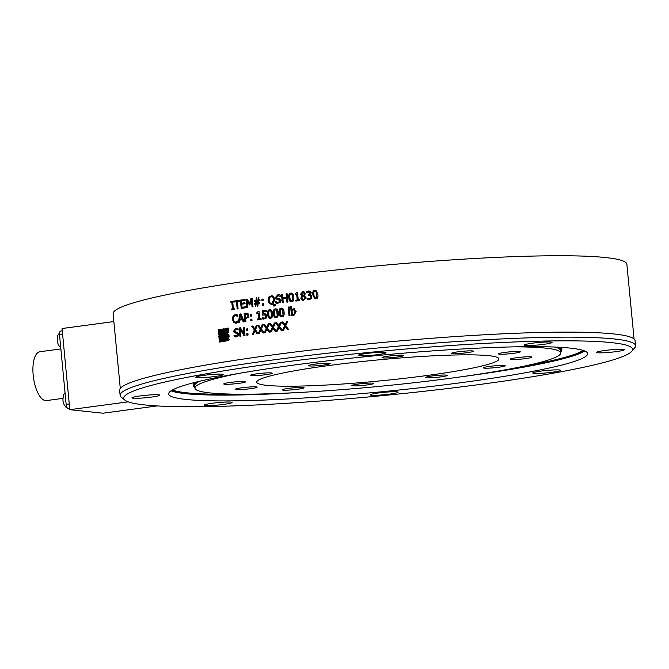 <?xml version="1.0" encoding="UTF-8"?>
<svg xmlns="http://www.w3.org/2000/svg" width="669" height="669" viewBox="0 0 669 669"><rect width="100%" height="100%" fill="white"/><g stroke="black" fill="none" stroke-linecap="round" stroke-linejoin="round"><path stroke-width="1" d="M267.19 385.403A121.658 10.545 174.5 0 0 403.499 378.428A121.658 10.545 174.5 0 0 498.94 358.868A121.658 10.545 174.5 0 0 376.823 360.031A121.658 10.545 174.5 0 0 256.737 382.191A121.658 10.545 174.5 0 0 267.19 385.403M238.708 373.436A183.741 15.922 174.5 0 0 194.947 388.137A183.741 15.922 174.5 0 0 210.735 392.996A183.741 15.922 174.5 0 0 416.586 382.451A183.741 15.922 174.5 0 0 560.731 352.914A183.741 15.922 174.5 0 0 514.963 346.843M329.248 363.275A10.938 0.945 -5.5 0 1 330.185 363.568A10.938 0.945 -5.5 0 1 321.605 365.324A10.938 0.945 -5.5 0 1 309.346 365.951A10.938 0.945 -5.5 0 1 308.409 365.667A10.938 0.945 -5.5 0 1 316.989 363.903A10.938 0.945 -5.5 0 1 329.248 363.275M244.586 381.556A10.938 0.945 -5.5 0 1 245.531 381.84A10.938 0.945 -5.5 0 1 236.943 383.605A10.938 0.945 -5.5 0 1 224.684 384.232A10.938 0.945 -5.5 0 1 223.747 383.939A10.938 0.945 -5.5 0 1 232.327 382.183A10.938 0.945 -5.5 0 1 244.586 381.556M303.124 387.468A10.938 0.945 -5.5 0 1 304.069 387.752A10.938 0.945 -5.5 0 1 295.481 389.509A10.938 0.945 -5.5 0 1 283.221 390.144A10.938 0.945 -5.5 0 1 282.285 389.851A10.938 0.945 -5.5 0 1 290.864 388.095A10.938 0.945 -5.5 0 1 303.124 387.468M446.323 375.1A10.938 0.945 -5.5 0 1 447.268 375.384A10.938 0.945 -5.5 0 1 438.68 377.149A10.938 0.945 -5.5 0 1 426.421 377.776A10.938 0.945 -5.5 0 1 425.484 377.483A10.938 0.945 -5.5 0 1 434.064 375.727A10.938 0.945 -5.5 0 1 446.323 375.1M530.985 356.82A10.938 0.945 -5.5 0 1 531.93 357.112A10.938 0.945 -5.5 0 1 523.342 358.868A10.938 0.945 -5.5 0 1 511.083 359.496A10.938 0.945 -5.5 0 1 510.146 359.211A10.938 0.945 -5.5 0 1 518.726 357.455A10.938 0.945 -5.5 0 1 530.985 356.82M472.448 350.916A10.938 0.945 -5.5 0 1 473.393 351.2A10.938 0.945 -5.5 0 1 464.804 352.964A10.938 0.945 -5.5 0 1 452.545 353.592A10.938 0.945 -5.5 0 1 451.608 353.299A10.938 0.945 -5.5 0 1 460.188 351.543A10.938 0.945 -5.5 0 1 472.448 350.916M519.345 351.501A10.938 0.945 -5.5 0 1 520.281 351.785A10.938 0.945 -5.5 0 1 511.701 353.55A10.938 0.945 -5.5 0 1 499.442 354.177A10.938 0.945 -5.5 0 1 498.505 353.884A10.938 0.945 -5.5 0 1 507.085 352.128A10.938 0.945 -5.5 0 1 519.345 351.501M504.259 365.458A10.938 0.945 -5.5 0 1 505.204 365.751A10.938 0.945 -5.5 0 1 496.615 367.507A10.938 0.945 -5.5 0 1 484.356 368.134A10.938 0.945 -5.5 0 1 483.419 367.85A10.938 0.945 -5.5 0 1 491.999 366.094A10.938 0.945 -5.5 0 1 504.259 365.458M372.708 383.153A10.938 0.945 -5.5 0 1 373.645 383.446A10.938 0.945 -5.5 0 1 365.065 385.202A10.938 0.945 -5.5 0 1 352.806 385.829A10.938 0.945 -5.5 0 1 351.861 385.536A10.938 0.945 -5.5 0 1 360.449 383.78A10.938 0.945 -5.5 0 1 372.708 383.153M256.227 386.883A10.938 0.945 -5.5 0 1 257.172 387.167A10.938 0.945 -5.5 0 1 248.592 388.932A10.938 0.945 -5.5 0 1 236.333 389.559A10.938 0.945 -5.5 0 1 235.388 389.266A10.938 0.945 -5.5 0 1 243.976 387.51A10.938 0.945 -5.5 0 1 256.227 386.883M271.313 372.917A10.938 0.945 -5.5 0 1 272.25 373.202A10.938 0.945 -5.5 0 1 263.67 374.966A10.938 0.945 -5.5 0 1 251.41 375.593A10.938 0.945 -5.5 0 1 250.474 375.301A10.938 0.945 -5.5 0 1 259.054 373.545A10.938 0.945 -5.5 0 1 271.313 372.917M402.872 355.222A10.938 0.945 -5.5 0 1 403.808 355.515A10.938 0.945 -5.5 0 1 395.228 357.271A10.938 0.945 -5.5 0 1 382.969 357.898A10.938 0.945 -5.5 0 1 382.032 357.614A10.938 0.945 -5.5 0 1 390.612 355.849A10.938 0.945 -5.5 0 1 402.872 355.222M560.731 352.914L560.488 350.38A183.741 15.922 174.5 0 0 554.601 347.052M199.839 381.213A183.741 15.922 174.5 0 0 194.696 385.603L194.947 388.137M560.664 352.237A184.995 16.031 174.5 0 0 561.734 350.263A184.995 16.031 174.5 0 0 556.733 347.144M197.765 381.706A184.995 16.031 174.5 0 0 193.45 385.72A184.995 16.031 174.5 0 0 194.88 387.451M171.699 390.403A209.213 18.13 174.5 0 0 187.32 393.573A209.213 18.13 174.5 0 0 281.624 393.322M476.629 374.548A209.213 18.13 174.5 0 0 583.978 350.707M171.063 390.805A210.467 18.239 174.5 0 0 186.183 393.732A210.467 18.239 174.5 0 0 297.504 392.569M460.899 376.839A210.467 18.239 174.5 0 0 584.681 350.974M186.743 399.527A210.467 18.239 174.5 0 0 422.54 387.451A210.467 18.239 174.5 0 0 587.65 353.617A210.467 18.239 174.5 0 0 376.404 355.632A210.467 18.239 174.5 0 0 168.655 393.957A210.467 18.239 174.5 0 0 186.743 399.527M149.179 405.372A255.617 22.152 174.5 0 0 425.275 391.148A255.617 22.152 174.5 0 0 631.812 351.3A255.617 22.152 174.5 0 0 376.028 351.743A255.617 22.152 174.5 0 0 124.86 400.112A255.617 22.152 174.5 0 0 142.422 404.695L149.179 405.372M631.812 351.3L634.764 347.746A258.903 22.437 174.5 0 0 635.55 345.714A258.903 22.437 174.5 0 0 375.685 348.198A258.903 22.437 174.5 0 0 120.127 395.346A258.903 22.437 174.5 0 0 121.29 397.194L124.86 400.112M635.55 345.714L635.065 340.688A258.903 22.437 174.5 0 0 375.2 343.172A258.903 22.437 174.5 0 0 119.642 390.32L120.127 395.346M634.061 338.982L626.87 264.272A258.067 22.361 174.5 0 0 367.841 266.755A258.067 22.361 174.5 0 0 113.103 313.744L120.295 388.446M623.148 349.352A13.974 1.213 -5.5 0 1 624.344 349.72A13.974 1.213 -5.5 0 1 613.389 351.969A13.974 1.213 -5.5 0 1 597.726 352.772A13.974 1.213 -5.5 0 1 596.531 352.404A13.974 1.213 -5.5 0 1 607.494 350.155A13.974 1.213 -5.5 0 1 623.148 349.352M543.128 342.152A13.974 1.213 -5.5 0 1 552.05 342.428A13.974 1.213 -5.5 0 1 533.151 345.38A13.974 1.213 -5.5 0 1 524.228 345.104A13.974 1.213 -5.5 0 1 543.128 342.152M366.461 353.483A13.974 1.213 -5.5 0 1 386.03 352.714A13.974 1.213 -5.5 0 1 377.776 354.62A13.974 1.213 -5.5 0 1 358.208 355.39A13.974 1.213 -5.5 0 1 366.461 353.483M196.644 376.706A13.974 1.213 -5.5 0 1 212.115 374.464A13.974 1.213 -5.5 0 1 223.546 374.565A13.974 1.213 -5.5 0 1 222.618 375.1A13.974 1.213 -5.5 0 1 207.156 377.333A13.974 1.213 -5.5 0 1 195.724 377.241A13.974 1.213 -5.5 0 1 196.644 376.706M133.156 398.222A13.974 1.213 -5.5 0 1 131.952 397.854A13.974 1.213 -5.5 0 1 142.915 395.605A13.974 1.213 -5.5 0 1 158.57 394.802A13.974 1.213 -5.5 0 1 159.774 395.17A13.974 1.213 -5.5 0 1 148.811 397.419A13.974 1.213 -5.5 0 1 133.156 398.222M213.177 405.422A13.974 1.213 -5.5 0 1 204.254 405.155A13.974 1.213 -5.5 0 1 223.153 402.203A13.974 1.213 -5.5 0 1 232.076 402.47A13.974 1.213 -5.5 0 1 213.177 405.422M389.835 394.091A13.974 1.213 -5.5 0 1 370.275 394.861A13.974 1.213 -5.5 0 1 378.529 392.954A13.974 1.213 -5.5 0 1 398.088 392.185A13.974 1.213 -5.5 0 1 389.835 394.091M559.652 370.869A13.974 1.213 -5.5 0 1 544.19 373.11A13.974 1.213 -5.5 0 1 532.758 373.009A13.974 1.213 -5.5 0 1 533.686 372.482A13.974 1.213 -5.5 0 1 549.149 370.241A13.974 1.213 -5.5 0 1 560.58 370.333A13.974 1.213 -5.5 0 1 559.652 370.869M227.861 328.713A258.067 22.361 174.5 0 0 225.428 329.089L225.712 332.05A258.067 22.361 -5.5 0 1 228.146 331.673L227.861 328.713L228.33 328.722L228.614 331.69L228.146 331.673M226.139 331.381L225.971 329.608A258.067 22.361 -5.5 0 1 227.427 329.382L227.594 331.155A258.067 22.361 174.5 0 0 226.139 331.381M282.234 315.893L283.004 314.84L282.51 309.78L281.289 309.07L280.211 310.09L280.186 312.649L280.687 315.116L281.574 315.86L283.296 314.873L282.803 309.822L281.582 309.111M281.783 309.095L281.289 309.07M276.456 316.646L277.192 315.592L276.698 310.533L275.486 309.822L274.424 310.851L274.399 313.41L274.9 315.868L275.795 316.621L277.501 315.626L277.008 310.575L275.804 309.864M275.971 309.847L275.486 309.822M270.736 317.407L271.438 316.353L270.945 311.294L269.749 310.592L268.695 311.612L268.67 314.171L269.172 316.638L270.075 317.382L271.773 316.387L271.279 311.336L270.084 310.625M270.226 310.608L269.749 310.592M247.63 316.713L247.923 315.425L247.279 314.238L245.958 314.112A258.067 22.361 174.5 0 0 245.163 314.229L245.481 317.532A258.067 22.361 -5.5 0 1 246.133 317.432L248.04 316.738L248.324 315.45L247.689 314.263L245.958 314.112M239.803 319.146A258.067 22.361 -5.5 0 1 242.002 318.82L240.522 315.082L239.803 319.146L240.238 319.172A257.239 22.286 -5.5 0 1 242.429 318.845L240.522 315.082M291.893 300.866L292.713 299.804L292.219 294.753L290.973 294.042L289.886 295.062L289.853 297.613L290.363 300.08L291.224 300.824L292.963 299.854L292.47 294.803L291.232 294.084M291.5 294.076L290.973 294.042M271.748 303.358L273.746 299.687L272.877 297.262L271.096 296.626L269.49 297.705L269.105 300.297C269.381 302.505 270.268 303.525 271.748 303.358L271.213 303.375L272.074 303.4L274.064 299.72L273.195 297.295L271.422 296.66M271.815 296.635L271.096 296.626M257.632 302.932L257.891 300.757A258.067 22.361 174.5 0 0 256.511 300.95L256.252 303.124A258.067 22.361 -5.5 0 1 257.632 302.932L257.891 300.757M303.877 295.389L304.37 293.599L302.881 292.462L301.677 293.858L302.555 294.97L303.918 295.397L304.596 293.649L303.107 292.512M303.55 292.512L302.881 292.462M303.801 299.52L304.922 297.73L303.843 296.417L302.622 296.041L301.878 297.922L303.074 299.453L303.801 299.52L305.139 297.78L304.061 296.467L302.622 296.041M315.843 297.998L316.772 296.936L316.278 291.885L315.007 291.157L313.878 292.169L313.845 294.728L314.355 297.195L315.659 297.948L315.116 297.914L316.947 296.986L316.462 291.935L315.191 291.216M315.626 291.224L315.007 291.157M293.783 309.73L295.363 311.829L293.959 314.388L292.621 314.196L293.959 314.388L295.104 311.779L293.524 309.68L292.019 310.592L292.361 314.154L293.699 314.346L292.361 314.154M294.059 309.714L293.524 309.68M221.899 338.071A258.067 22.361 174.5 0 0 219.524 338.455L219.808 341.407A258.067 22.361 -5.5 0 1 222.183 341.023L221.899 338.071L222.384 338.079M220.226 340.747L220.051 338.966A258.067 22.361 -5.5 0 1 221.481 338.731L221.656 340.513A258.067 22.361 174.5 0 0 220.226 340.747M221.096 329.784A258.067 22.361 174.5 0 0 218.73 330.16L219.014 333.12A258.067 22.361 -5.5 0 1 221.38 332.744L221.096 329.784L221.59 329.792M219.424 332.451L219.256 330.678A258.067 22.361 -5.5 0 1 220.686 330.453L220.854 332.225A258.067 22.361 174.5 0 0 219.424 332.451M225.913 339.233A258.067 22.361 174.5 0 0 225.428 339.308L225.486 339.902A258.067 22.361 -5.5 0 1 225.963 339.827L226.39 339.242L225.963 339.827M225.453 334.5A258.067 22.361 174.5 0 0 224.976 334.575L225.035 335.169A258.067 22.361 -5.5 0 1 225.512 335.094L225.938 334.508L225.512 335.094M219.658 334.826L219.767 336.005A258.067 22.361 -5.5 0 1 220.243 335.93L220.126 334.743A258.067 22.361 174.5 0 0 219.658 334.826L219.599 334.232A258.067 22.361 -5.5 0 1 221.974 333.848L222.033 334.441A258.067 22.361 174.5 0 0 220.603 334.667L220.837 337.034A258.067 22.361 174.5 0 0 218.939 337.343L218.822 336.164A258.067 22.361 -5.5 0 1 219.298 336.089L219.357 336.674A258.067 22.361 -5.5 0 1 219.825 336.599L219.767 336.005A258.067 22.361 174.5 0 0 219.298 336.089L219.181 334.901A258.067 22.361 174.5 0 0 218.713 334.977L218.654 334.383A258.067 22.361 -5.5 0 1 219.131 334.308L219.181 334.901A258.067 22.361 -5.5 0 1 219.658 334.826M222.091 335.035L222.15 335.629A258.067 22.361 174.5 0 0 221.673 335.704L221.723 336.29A258.067 22.361 -5.5 0 1 222.685 336.139L222.568 334.96A258.067 22.361 174.5 0 0 222.091 335.035L222.033 334.441A258.067 22.361 -5.5 0 1 222.518 334.366L222.568 334.96A258.067 22.361 -5.5 0 1 223.053 334.876L223.162 336.055A258.067 22.361 174.5 0 0 222.685 336.139L222.744 336.733A258.067 22.361 -5.5 0 1 223.22 336.649L223.279 337.243A258.067 22.361 174.5 0 0 222.802 337.327L222.744 336.733A258.067 22.361 174.5 0 0 221.782 336.883L221.723 336.29A258.067 22.361 174.5 0 0 221.255 336.365L221.138 335.186A258.067 22.361 -5.5 0 1 222.091 335.035M227.677 337.151A258.067 22.361 174.5 0 0 227.192 337.226L227.251 337.82A258.067 22.361 -5.5 0 1 227.736 337.736L228.154 337.168L227.736 337.736M227.912 339.518L227.962 340.103A258.067 22.361 174.5 0 0 227.477 340.187L227.418 339.601A258.067 22.361 -5.5 0 1 227.912 339.518M228.489 340.63L227.962 340.103A258.067 22.361 -5.5 0 1 228.455 340.028L228.514 340.621A258.067 22.361 174.5 0 0 228.02 340.697L227.895 339.609A257.239 22.286 -5.5 0 1 227.92 339.609M225.286 332.727L224.884 328.579A258.067 22.361 -5.5 0 1 228.288 328.053L228.689 332.192A258.067 22.361 174.5 0 0 225.286 332.727M285.78 325.669L288.632 329.558A258.067 22.361 174.5 0 0 287.436 329.708L285.228 326.648L283.614 330.202A258.067 22.361 174.5 0 0 282.502 330.344L284.576 325.878L281.774 322.048A258.067 22.361 -5.5 0 1 282.962 321.898L285.128 324.9L286.708 321.421A258.067 22.361 -5.5 0 1 287.837 321.279L285.78 325.669M273.454 327.275L276.255 331.163A258.067 22.361 174.5 0 0 275.084 331.314L272.91 328.262L271.338 331.816A258.067 22.361 174.5 0 0 270.251 331.958L272.275 327.484L269.523 323.671A258.067 22.361 -5.5 0 1 270.686 323.512L272.81 326.514L274.357 323.027A258.067 22.361 -5.5 0 1 275.461 322.876L273.454 327.275M261.395 328.914L264.146 332.794A258.067 22.361 174.5 0 0 263.001 332.945L260.868 329.901L259.346 333.455A258.067 22.361 174.5 0 0 258.276 333.605L260.241 329.131L257.557 325.31A258.067 22.361 -5.5 0 1 258.686 325.159L260.768 328.153L262.273 324.657A258.067 22.361 -5.5 0 1 263.343 324.507L261.395 328.914M247.463 328.847L247.622 330.436A258.067 22.361 174.5 0 0 246.46 330.603L246.309 329.014A258.067 22.361 -5.5 0 1 247.463 328.847M244.21 327.225L245.005 335.512A258.067 22.361 174.5 0 0 243.942 335.671L240.104 328.989L240.79 336.131A258.067 22.361 174.5 0 0 239.912 336.264L239.117 327.986A258.067 22.361 -5.5 0 1 240.455 327.785L243.951 333.915L243.324 327.358A258.067 22.361 -5.5 0 1 244.21 327.225M289.184 306.929L290.012 315.584A258.067 22.361 174.5 0 0 289.016 315.709L288.188 307.054A258.067 22.361 -5.5 0 1 289.184 306.929M282.326 316.813C280.646 317.047 279.684 315.718 279.441 312.824C279.132 309.898 279.818 308.35 281.49 308.192L281.197 308.15C282.878 307.932 283.84 309.262 284.099 312.139C284.392 315.066 283.706 316.604 282.025 316.772C280.344 317.014 279.383 315.684 279.132 312.791C278.831 309.856 279.517 308.309 281.197 308.15L281.85 308.15M282.025 316.772L281.373 316.78M276.548 317.566C274.884 317.808 273.93 316.479 273.68 313.585C273.378 310.65 274.056 309.103 275.712 308.944L275.394 308.902C277.058 308.685 278.02 310.015 278.271 312.891C278.572 315.818 277.886 317.357 276.23 317.532C274.566 317.767 273.604 316.437 273.353 313.544C273.052 310.617 273.738 309.07 275.394 308.902L276.013 308.894M276.23 317.532L275.611 317.541M270.82 318.327C269.181 318.569 268.236 317.24 267.985 314.346C267.684 311.411 268.353 309.864 269.992 309.705L269.657 309.672C271.305 309.446 272.25 310.776 272.509 313.652C272.801 316.571 272.132 318.118 270.485 318.293C268.838 318.536 267.893 317.206 267.642 314.313C267.341 311.378 268.01 309.831 269.657 309.672L270.234 309.655M270.485 318.293L269.908 318.31M261.052 318.544L261.136 319.389A258.067 22.361 174.5 0 0 257.506 319.891L257.423 319.046A258.067 22.361 -5.5 0 1 258.769 318.862L258.242 313.309A258.067 22.361 174.5 0 0 256.888 313.493L256.821 312.741L258.242 311.369A258.067 22.361 -5.5 0 1 259.012 311.261L259.731 318.728A258.067 22.361 -5.5 0 1 261.052 318.544M251.87 319.088L252.029 320.668A258.067 22.361 174.5 0 0 250.85 320.836L250.699 319.255A258.067 22.361 -5.5 0 1 251.87 319.088M247.873 313.393L248.927 315.25L248.467 317.181L246.384 318.352A258.067 22.361 174.5 0 0 245.573 318.469L245.866 321.555A258.067 22.361 174.5 0 0 244.913 321.697L244.118 313.41A258.067 22.361 -5.5 0 1 245.924 313.151L247.873 313.393M239.218 322.542A258.067 22.361 174.5 0 0 238.264 322.684L239.853 314.045A258.067 22.361 -5.5 0 1 241.024 313.87L244.227 321.797A258.067 22.361 174.5 0 0 243.223 321.94L242.354 319.723A258.067 22.361 174.5 0 0 239.636 320.125L239.218 322.542M308.275 298.608L310.592 298.098L310.909 296.76L310.316 295.614L308.869 295.414A258.067 22.361 174.5 0 0 308.417 295.464L308.325 294.544A258.067 22.361 -5.5 0 1 308.685 294.502L310.19 292.922L309.68 292.069L306.795 292.888A258.067 22.361 174.5 0 0 306.728 292.897L306.611 291.717L308.668 290.956L310.408 291.232L311.277 292.679L309.973 294.786L311.11 295.196L311.821 296.66L311.286 298.608L309.371 299.603L307.13 299.352L307.012 298.182A258.067 22.361 -5.5 0 1 307.088 298.173L309.212 298.658L310.391 298.048L310.717 296.71L309.797 295.43L310.316 295.614L309.078 295.464M308.61 295.439L308.534 294.594A257.239 22.286 -5.5 0 1 308.886 294.552L310.391 292.972L309.881 292.119L308.677 291.927M309.856 291.007L310.408 291.232M310.533 294.895L311.11 295.196M307.573 299.495L307.23 298.249M299.662 299.737L299.745 300.582A258.067 22.361 174.5 0 0 295.865 301.058L295.782 300.214A258.067 22.361 -5.5 0 1 297.22 300.03L296.685 294.485A258.067 22.361 174.5 0 0 295.246 294.661L295.171 293.9L296.702 292.545A258.067 22.361 -5.5 0 1 297.529 292.445L298.249 299.904A258.067 22.361 -5.5 0 1 299.662 299.737M291.115 301.752L289.05 297.797C288.749 294.862 289.443 293.323 291.149 293.164L290.89 293.122C292.596 292.905 293.574 294.235 293.825 297.12C294.126 300.038 293.423 301.577 291.717 301.744C290.012 301.978 289.033 300.649 288.782 297.755C288.473 294.82 289.175 293.273 290.89 293.122L291.625 293.131M291.717 301.744L290.982 301.736M280.453 302.388L277.234 303.425L275.904 303.082L275.77 301.702A258.067 22.361 -5.5 0 1 275.845 301.694L278.337 302.455L279.926 300.849L278.304 299.62L279.149 299.745L276.071 298.943L275.427 297.513L277.794 294.803L280.152 295.046L280.278 296.359A258.067 22.361 174.5 0 0 280.202 296.367L277.953 295.748L276.481 297.262L277.618 298.416L279.241 298.65L280.988 300.54L280.453 302.388M277.786 302.472L278.639 302.497L280.227 300.891L279.149 299.745L277.919 299.578M278.839 295.773L277.953 295.748M277.618 298.416L279.241 298.65M274.248 306.017L272.066 304.27A258.067 22.361 174.5 0 0 271.831 304.303L269.264 303.5L268.052 300.44L268.654 297.128L271.865 295.656L273.579 296.467L274.808 299.545L273.027 303.902L273.412 304.813L275.193 304.721A258.067 22.361 -5.5 0 1 275.335 304.704L275.427 305.7L273.663 306.026M273.412 304.813L275.511 304.755M263.034 299.018L263.185 300.598A258.067 22.361 174.5 0 0 261.98 300.766L261.822 299.177A258.067 22.361 -5.5 0 1 263.034 299.018M259.923 299.729L259.99 300.481A258.067 22.361 174.5 0 0 258.518 300.682L258.267 302.831A258.067 22.361 -5.5 0 1 259.605 302.647L259.681 303.4A258.067 22.361 174.5 0 0 258.167 303.609L257.866 306.026A258.067 22.361 174.5 0 0 257.222 306.118L257.523 303.701A258.067 22.361 174.5 0 0 256.16 303.885L255.867 306.302A258.067 22.361 174.5 0 0 255.224 306.394L255.516 303.977A258.067 22.361 174.5 0 0 254.237 304.161L254.161 303.408A258.067 22.361 -5.5 0 1 255.617 303.199L255.867 301.05A258.067 22.361 174.5 0 0 254.546 301.234L254.471 300.49A258.067 22.361 -5.5 0 1 255.968 300.272L256.269 297.856A258.067 22.361 -5.5 0 1 256.913 297.764L256.612 300.189A258.067 22.361 -5.5 0 1 257.975 299.996L258.276 297.571A258.067 22.361 -5.5 0 1 258.92 297.488L258.627 299.904A258.067 22.361 -5.5 0 1 259.923 299.729M245.699 307.757A258.067 22.361 174.5 0 0 241.2 308.409L240.405 300.13A258.067 22.361 -5.5 0 1 244.896 299.469L244.996 300.448A258.067 22.361 174.5 0 0 241.45 300.966L241.668 303.241A258.067 22.361 -5.5 0 1 244.971 302.756L245.063 303.734A258.067 22.361 174.5 0 0 241.76 304.219L242.053 307.288A258.067 22.361 -5.5 0 1 245.598 306.77L245.699 307.757M234.267 308.593L234.351 309.438A258.067 22.361 174.5 0 0 231.65 309.847L231.566 309.003A258.067 22.361 -5.5 0 1 232.452 308.869L231.817 302.271A258.067 22.361 174.5 0 0 230.93 302.413L230.847 301.568A258.067 22.361 -5.5 0 1 233.556 301.15L233.632 301.995A258.067 22.361 174.5 0 0 232.745 302.137L233.381 308.727A258.067 22.361 -5.5 0 1 234.267 308.593M238.089 308.869A258.067 22.361 174.5 0 0 237.152 309.011L236.45 301.711A258.067 22.361 174.5 0 0 234.083 302.07L233.991 301.083A258.067 22.361 -5.5 0 1 239.678 300.239L239.77 301.217A258.067 22.361 174.5 0 0 237.386 301.568L238.089 308.869M252.221 298.424L253.016 306.703A258.067 22.361 174.5 0 0 252.037 306.845L251.352 299.712L249.905 304.83A258.067 22.361 174.5 0 0 249.311 304.922L246.961 300.339L247.655 307.472A258.067 22.361 174.5 0 0 246.752 307.598L245.958 299.319A258.067 22.361 -5.5 0 1 247.271 299.127L249.537 303.475L250.858 298.617A258.067 22.361 -5.5 0 1 252.221 298.424M263.477 303.642L263.628 305.231A258.067 22.361 174.5 0 0 262.424 305.399L262.273 303.81A258.067 22.361 -5.5 0 1 263.477 303.642M287.143 293.758L287.946 302.037A258.067 22.361 174.5 0 0 286.901 302.171L286.508 298.115A258.067 22.361 174.5 0 0 282.912 298.575L283.305 302.631A258.067 22.361 174.5 0 0 282.268 302.764L281.465 294.477A258.067 22.361 -5.5 0 1 282.502 294.352L282.82 297.596A258.067 22.361 -5.5 0 1 286.416 297.136L286.106 293.892A258.067 22.361 -5.5 0 1 287.143 293.758M306.017 297.496L303.642 300.297L301.66 299.821L300.799 298.14L301.953 295.84L300.607 294.117L302.814 291.642L303.835 291.676L305.424 293.465L304.395 295.598L306.017 297.496M314.915 290.237L315.919 290.313L317.926 294.251C318.218 297.17 317.499 298.709 315.751 298.867L314.764 298.8L312.741 294.853C312.44 291.927 313.159 290.388 314.915 290.237L316.002 290.338M235.973 323.177L233.623 322.425L232.436 319.364L233.004 316.077L235.162 314.597L236.425 314.622L237.403 314.965L237.537 316.295A258.067 22.361 174.5 0 0 237.462 316.303L235.245 315.534L233.782 316.621L233.406 319.222L234.284 321.622L235.889 322.215L237.896 320.827A258.067 22.361 -5.5 0 1 237.972 320.819L238.097 322.132L235.379 323.211M236.416 323.194L234.075 322.45L232.896 319.381L233.456 316.094L235.162 314.597L236.425 314.622M235.94 315.525L235.245 315.534M235.772 322.232L237.219 321.605M251.427 314.455L251.577 316.036A258.067 22.361 174.5 0 0 250.407 316.203L250.256 314.622A258.067 22.361 -5.5 0 1 251.427 314.455M265.852 314.054L266.822 315.944L266.346 318.026L263.594 319.113L262.566 318.896L262.449 317.716A258.067 22.361 -5.5 0 1 262.524 317.708L264.498 318.135L265.543 317.482L265.794 316.077L265.25 314.94L262.516 315.132L262.106 310.859A258.067 22.361 -5.5 0 1 266.237 310.299L266.329 311.269A258.067 22.361 174.5 0 0 263.168 311.704L263.377 313.912L265.852 314.054M263.377 318.043L264.857 318.16L265.543 317.482M265.886 317.507L265.601 314.974L263.979 314.723M291.935 309.714L293.925 308.702L296.133 311.57L293.984 315.266L292.403 315.283A258.067 22.361 174.5 0 0 291.475 315.4L290.639 306.745A258.067 22.361 -5.5 0 1 291.634 306.619L291.935 309.714L294.26 308.668M293.984 315.266L293.248 315.258M238.264 335.905L235.63 336.984L234.15 336.632L234.016 335.253A258.067 22.361 -5.5 0 1 234.083 335.244L236.341 335.989L237.771 334.366L236.784 333.229L234.259 332.493L233.665 331.063L235.789 328.337L237.921 328.554L238.055 329.876A258.067 22.361 174.5 0 0 237.98 329.884L235.94 329.282L234.618 330.804L235.655 331.949L237.135 332.167L238.733 334.048L238.264 335.905M236.149 336.005L238.214 334.383L237.236 333.246L235.488 333.045M236.617 329.273L235.94 329.282M247.915 333.48L248.065 335.06A258.067 22.361 174.5 0 0 246.903 335.236L246.752 333.647A258.067 22.361 -5.5 0 1 247.915 333.48M255.483 329.742L258.192 333.614A258.067 22.361 174.5 0 0 257.072 333.772L254.956 330.729L253.459 334.291A258.067 22.361 174.5 0 0 252.405 334.433L254.345 329.959L251.686 326.146A258.067 22.361 -5.5 0 1 252.798 325.987L254.856 328.981L256.336 325.485A258.067 22.361 -5.5 0 1 257.398 325.335L255.483 329.742M267.391 328.094L270.167 331.975A258.067 22.361 174.5 0 0 269.005 332.125L266.856 329.073L265.3 332.635A258.067 22.361 174.5 0 0 264.23 332.777L266.22 328.303L263.502 324.49A258.067 22.361 -5.5 0 1 264.648 324.331L266.755 327.325L268.277 323.838A258.067 22.361 -5.5 0 1 269.364 323.687L267.391 328.094M279.583 326.472L282.41 330.352A258.067 22.361 174.5 0 0 281.231 330.511L279.032 327.45L277.443 331.004A258.067 22.361 174.5 0 0 276.339 331.147L278.388 326.681L275.62 322.859A258.067 22.361 -5.5 0 1 276.79 322.701L278.94 325.703L280.503 322.215A258.067 22.361 -5.5 0 1 281.616 322.073L279.583 326.472M219.399 342.076L218.997 337.937A258.067 22.361 -5.5 0 1 222.317 337.402L222.718 341.541A258.067 22.361 174.5 0 0 219.399 342.076M218.596 333.798L218.203 329.65A258.067 22.361 -5.5 0 1 221.523 329.115L221.924 333.262A258.067 22.361 174.5 0 0 218.596 333.798M226.507 340.337A258.067 22.361 -5.5 0 1 226.992 340.262L227.05 340.856A258.067 22.361 174.5 0 0 226.565 340.931L226.507 340.337A258.067 22.361 174.5 0 0 225.545 340.488L225.604 341.081A258.067 22.361 174.5 0 0 225.119 341.157L225.06 340.563A258.067 22.361 174.5 0 0 224.575 340.638L224.633 341.232A258.067 22.361 174.5 0 0 223.195 341.466L223.137 340.872A258.067 22.361 -5.5 0 1 224.575 340.638L224.525 340.053A258.067 22.361 -5.5 0 1 225.001 339.977L224.951 339.384A258.067 22.361 174.5 0 0 224.466 339.459L224.349 338.271A258.067 22.361 -5.5 0 1 224.834 338.196L224.893 338.79A258.067 22.361 -5.5 0 1 225.378 338.715L225.319 338.121A258.067 22.361 -5.5 0 1 225.796 338.046L225.854 338.639A258.067 22.361 -5.5 0 1 226.339 338.564L226.398 339.158A258.067 22.361 -5.5 0 1 226.883 339.083L226.942 339.676A258.067 22.361 174.5 0 0 226.457 339.752L226.992 340.345A257.239 22.286 -5.5 0 1 227 340.345L227.042 340.856M228.597 336.407A258.067 22.361 -5.5 0 1 229.082 336.331L229.141 336.925A258.067 22.361 174.5 0 0 228.656 337L228.597 336.407A258.067 22.361 174.5 0 0 228.112 336.482L228.28 338.255A258.067 22.361 174.5 0 0 227.794 338.33L227.853 338.924A258.067 22.361 174.5 0 0 227.36 339.007L227.309 338.414A258.067 22.361 174.5 0 0 226.824 338.489L226.766 337.895A258.067 22.361 174.5 0 0 226.281 337.97L226.222 337.385A258.067 22.361 -5.5 0 1 226.707 337.301L226.657 336.708A258.067 22.361 174.5 0 0 226.164 336.791L226.055 335.604A258.067 22.361 -5.5 0 1 226.54 335.529L226.657 336.708A258.067 22.361 -5.5 0 1 227.619 336.557L227.51 335.37A258.067 22.361 174.5 0 0 227.017 335.445L226.967 334.86A258.067 22.361 -5.5 0 1 227.452 334.784L227.51 335.37A258.067 22.361 -5.5 0 1 228.489 335.219L228.43 334.634A258.067 22.361 -5.5 0 1 228.915 334.559L229.024 335.738A258.067 22.361 174.5 0 0 228.539 335.813L229.074 336.423A257.239 22.286 -5.5 0 1 229.091 336.415L229.124 336.925M225.737 337.46L225.202 336.942A258.067 22.361 -5.5 0 1 225.679 336.867L225.737 337.46A258.067 22.361 174.5 0 0 225.261 337.536L225.202 336.942A258.067 22.361 174.5 0 0 224.717 337.017L224.776 337.611A258.067 22.361 174.5 0 0 223.814 337.761L223.923 338.94A258.067 22.361 174.5 0 0 223.446 339.024L223.505 339.618A258.067 22.361 -5.5 0 1 223.981 339.534L224.04 340.128A258.067 22.361 174.5 0 0 223.086 340.287L222.852 337.92A258.067 22.361 -5.5 0 1 223.814 337.761L223.697 336.574A258.067 22.361 -5.5 0 1 224.182 336.499L224.24 337.092A258.067 22.361 -5.5 0 1 224.717 337.017L224.608 335.83A258.067 22.361 174.5 0 0 223.638 335.98L223.58 335.395A258.067 22.361 -5.5 0 1 224.55 335.244L224.491 334.651A258.067 22.361 174.5 0 0 223.53 334.801L223.471 334.207A258.067 22.361 174.5 0 0 222.994 334.283L222.936 333.689A258.067 22.361 174.5 0 0 222.459 333.772L222.116 330.218A258.067 22.361 -5.5 0 1 222.593 330.143L222.534 329.549A258.067 22.361 -5.5 0 1 223.011 329.474L222.961 328.889A258.067 22.361 -5.5 0 1 223.438 328.814L223.496 329.399A258.067 22.361 -5.5 0 1 224.466 329.248L224.575 330.436A258.067 22.361 174.5 0 0 224.09 330.511L224.148 331.105A258.067 22.361 -5.5 0 1 224.633 331.03L224.692 331.615A258.067 22.361 174.5 0 0 224.207 331.69L224.266 332.284A258.067 22.361 -5.5 0 1 224.751 332.209L224.801 332.802A258.067 22.361 174.5 0 0 224.324 332.878L224.266 332.284A258.067 22.361 174.5 0 0 223.781 332.359L223.839 332.953A258.067 22.361 174.5 0 0 223.354 333.028L223.413 333.614A258.067 22.361 -5.5 0 1 224.374 333.463L224.433 334.057A258.067 22.361 -5.5 0 1 225.394 333.906L225.336 333.313A258.067 22.361 -5.5 0 1 227.769 332.928L227.828 333.522A258.067 22.361 174.5 0 0 227.335 333.597L227.393 334.191A258.067 22.361 174.5 0 0 226.908 334.266L226.85 333.672A258.067 22.361 174.5 0 0 225.879 333.831L225.938 334.425A258.067 22.361 -5.5 0 1 226.423 334.341L226.482 334.935A258.067 22.361 174.5 0 0 225.997 335.018L226.055 335.604A258.067 22.361 174.5 0 0 225.085 335.754L225.202 336.942L225.093 335.846L224.608 335.83M228.94 339.952L228.882 339.367A258.067 22.361 -5.5 0 1 229.367 339.292L229.425 339.877A258.067 22.361 174.5 0 0 228.94 339.952M223.663 331.18L223.613 330.586A258.067 22.361 174.5 0 0 222.652 330.737L222.71 331.331A258.067 22.361 -5.5 0 1 223.663 331.18L223.722 331.765A258.067 22.361 174.5 0 0 223.245 331.841L223.295 332.434A258.067 22.361 174.5 0 0 222.827 332.51L222.877 333.103A258.067 22.361 -5.5 0 1 223.354 333.028L223.295 332.434A258.067 22.361 -5.5 0 1 223.781 332.359L223.722 331.765A258.067 22.361 -5.5 0 1 224.207 331.69L224.148 331.105A258.067 22.361 174.5 0 0 223.663 331.18M224.09 330.511L224.04 329.917A258.067 22.361 174.5 0 0 223.555 329.993L223.613 330.586A258.067 22.361 -5.5 0 1 224.09 330.511M229.408 339.877L229.358 339.384A257.239 22.286 -5.5 0 1 229.375 339.375M229.358 339.384L228.882 339.367M224.801 332.802L224.751 332.292A257.239 22.286 -5.5 0 1 224.759 332.292L224.266 332.284M227.836 338.932L226.707 337.393A257.239 22.286 -5.5 0 1 227.192 337.318L227.134 336.724A257.239 22.286 -5.5 0 1 228.096 336.574L227.987 335.386A257.239 22.286 -5.5 0 1 228.957 335.236L228.907 334.651A257.239 22.286 -5.5 0 1 228.923 334.642M228.907 334.651L228.43 334.634M226.707 337.393L226.222 337.385M227.192 337.318L226.707 337.301M227.134 336.724L226.657 336.708M228.096 336.574L227.619 336.557M227.987 335.386L227.443 334.876A257.239 22.286 -5.5 0 1 227.46 334.876L226.967 334.86M228.957 335.236L228.489 335.219M227.251 337.82L227.728 337.828A257.239 22.286 -5.5 0 1 228.213 337.753M222.66 330.737L222.61 330.235A257.239 22.286 -5.5 0 1 223.086 330.16L223.028 329.566A257.239 22.286 -5.5 0 1 223.505 329.491L222.961 328.889M224.475 329.332A257.239 22.286 -5.5 0 0 223.981 329.407L223.496 329.399M224.575 330.436L224.04 329.917M224.684 331.615L223.613 330.586M223.672 331.264A257.239 22.286 -5.5 0 0 223.203 331.347L222.71 331.331L222.827 332.51M224.257 332.284L223.722 331.765M223.839 332.953L223.295 332.434M223.362 333.12L222.877 333.103M224.383 333.555A257.239 22.286 -5.5 0 0 223.906 333.63L223.413 333.614M225.394 333.906L225.879 333.915A257.239 22.286 -5.5 0 0 224.918 334.065L224.433 334.057M225.879 333.915L225.336 333.313M225.821 333.321A257.239 22.286 -5.5 0 1 227.778 333.02M227.376 334.199L226.85 333.672M226.423 334.433A257.239 22.286 -5.5 0 1 226.431 334.433L225.938 334.425M226.64 336.716L226.532 335.612A257.239 22.286 -5.5 0 1 226.548 335.612L226.055 335.604M224.123 335.905L223.58 335.395M224.073 335.412A257.239 22.286 -5.5 0 1 225.035 335.253L224.55 335.244M225.035 335.253L224.491 334.651M224.006 334.726L222.886 333.103M222.61 330.235L222.116 330.218M223.086 330.16L222.593 330.143M223.028 329.566L222.534 329.549M223.505 329.491L223.011 329.474M225.035 335.169L225.52 335.177A257.239 22.286 -5.5 0 1 225.997 335.102M223.454 339.016L223.346 337.929A257.239 22.286 -5.5 0 1 223.822 337.853M223.346 337.929L222.852 337.92M223.99 339.626L223.505 339.618M223.571 340.203L223.513 339.618M224.291 337.686L224.19 336.591L223.697 336.574M224.725 337.109L224.24 337.092M221.69 335.704L221.64 335.194A257.239 22.286 -5.5 0 1 222.1 335.119M221.64 335.194L221.138 335.186M222.267 336.808L221.723 336.29M222.225 336.298A257.239 22.286 -5.5 0 1 222.693 336.223M223.229 336.741L222.744 336.733M223.061 334.968L222.568 334.96M220.611 334.759L220.101 334.241A257.239 22.286 -5.5 0 1 221.983 333.931M220.101 334.241L219.599 334.232M222.526 334.45L222.033 334.441M219.432 337.26L219.382 336.674M219.307 336.173L218.822 336.164M219.825 336.599L220.327 336.607A257.239 22.286 -5.5 0 0 219.858 336.683L219.357 336.674M220.327 336.607L219.767 336.005M220.268 336.022A257.239 22.286 -5.5 0 1 220.728 335.947M220.728 335.938L220.243 335.93M219.666 334.91L219.181 334.901M219.139 334.391L218.654 334.383M226.615 331.306L226.448 329.625A257.239 22.286 -5.5 0 1 227.435 329.466M226.448 329.625L225.971 329.608M220.72 340.663L220.553 338.974A257.239 22.286 -5.5 0 1 221.489 338.823M220.553 338.974L220.051 338.966M225.595 341.081L225.01 340.069A257.239 22.286 -5.5 0 1 225.495 339.994L224.834 338.288A257.239 22.286 -5.5 0 1 224.843 338.288L224.349 338.271M225.378 338.715L225.863 338.723A257.239 22.286 -5.5 0 0 225.378 338.807L224.893 338.79M225.863 338.723L225.319 338.121M226.339 338.648A257.239 22.286 -5.5 0 1 226.348 338.648L225.854 338.639M226.875 339.166A257.239 22.286 -5.5 0 1 226.891 339.166L226.398 339.158M225.01 340.069L224.525 340.053M225.495 339.994L225.001 339.977M225.486 339.902L225.971 339.911A257.239 22.286 -5.5 0 1 226.448 339.835M223.68 341.391L223.63 340.881A257.239 22.286 -5.5 0 1 224.583 340.73M223.63 340.881L223.137 340.872M218.755 330.16L218.704 329.666A257.239 22.286 -5.5 0 1 221.531 329.207M218.704 329.666L218.203 329.65M219.098 333.714L219.039 333.129M219.014 333.12L219.516 333.137A257.239 22.286 -5.5 0 1 221.874 332.752L221.38 332.744M219.549 338.447L219.499 337.945A257.239 22.286 -5.5 0 1 222.325 337.485M219.499 337.945L218.997 337.937M219.892 341.993L219.833 341.407M219.808 341.407L220.318 341.416A257.239 22.286 -5.5 0 1 222.668 341.039L222.183 341.023M281.532 330.545L279.032 327.45M276.665 331.188L278.388 326.681M278.705 326.715L275.62 322.859M275.937 322.893A257.239 22.286 -5.5 0 1 276.841 322.776M280.503 322.215L278.94 325.703M280.804 322.257A257.239 22.286 -5.5 0 1 281.574 322.157M269.356 332.159L266.856 329.073M264.589 332.811L266.22 328.303M266.571 328.337L263.502 324.49M263.862 324.515A257.239 22.286 -5.5 0 1 264.698 324.406M268.277 323.838L266.755 327.325M268.62 323.871A257.239 22.286 -5.5 0 1 269.331 323.771M257.448 333.806L254.956 330.729M252.807 334.467L254.345 329.959M254.73 329.984L251.686 326.146M252.079 326.171A257.239 22.286 -5.5 0 1 252.849 326.062M256.336 325.485L254.856 328.981M256.72 325.51A257.239 22.286 -5.5 0 1 257.356 325.418M247.313 335.169L246.752 333.647M247.17 333.672A257.239 22.286 -5.5 0 1 247.923 333.563M235.864 336.992L234.15 336.632M234.61 336.649L234.501 335.554M236.374 336.03L236.793 336.005M235.94 333.062L234.259 332.493M234.719 332.51L234.125 331.08L236.232 328.354L236.876 328.303M238.423 329.901L236.391 329.299M293.382 315.275L292.445 314.982M291.734 315.367L290.639 306.745M290.906 306.787A257.239 22.286 -5.5 0 1 291.642 306.695M293.925 308.702L294.385 308.693M263.778 319.13L262.566 318.896M262.925 318.921L262.825 317.859M263.728 318.068L264.857 318.16L263.728 318.068M265.601 314.974L264.339 314.756L265.601 314.974M262.858 315.007L262.106 310.859M262.465 310.893A257.239 22.286 -5.5 0 1 266.245 310.374M265.141 313.753L263.377 313.912M250.8 316.153L250.256 314.622M250.649 314.647A257.239 22.286 -5.5 0 1 251.435 314.53M235.613 314.614L236.859 314.639M237.896 316.328L235.697 315.551M237.654 321.622L238.34 320.844M314.856 298.826L312.933 294.904C312.632 291.977 313.351 290.438 315.099 290.296M302.739 300.289L301.033 298.182L301.953 295.84M302.171 295.857L300.841 294.159L303.032 291.692L303.943 291.709M287.168 302.137L286.508 298.115M282.552 302.723L281.465 294.477M281.758 294.519A257.239 22.286 -5.5 0 1 282.51 294.427M286.416 297.136L286.692 297.178A257.239 22.286 -5.5 0 0 283.104 297.638L282.82 297.596M286.692 297.178L286.106 293.892M286.382 293.934A257.239 22.286 -5.5 0 1 287.152 293.833M262.775 305.348L262.273 303.81M262.624 303.843A257.239 22.286 -5.5 0 1 263.486 303.726M252.422 306.787L251.352 299.712M249.713 304.947L246.961 300.339M247.154 307.539L245.958 299.319M246.359 299.344A257.239 22.286 -5.5 0 1 247.313 299.202M250.858 298.617L249.537 303.475M251.251 298.642A257.239 22.286 -5.5 0 1 252.23 298.499M237.579 308.953L236.885 301.727L236.45 301.711M234.526 302.003L233.991 301.083M234.434 301.109A257.239 22.286 -5.5 0 1 239.686 300.322M232.093 309.78L231.566 309.003M232.018 309.019A257.239 22.286 -5.5 0 1 232.904 308.886L232.452 308.869M232.904 308.886L232.268 302.296L231.817 302.271M231.382 302.338L230.847 301.568M231.307 301.585A257.239 22.286 -5.5 0 1 233.565 301.234M234.275 308.677A257.239 22.286 -5.5 0 0 233.832 308.743L233.381 308.727M241.618 308.35L240.405 300.13M240.823 300.155A257.239 22.286 -5.5 0 1 244.904 299.553M244.979 302.84A257.239 22.286 -5.5 0 0 242.086 303.258L241.668 303.241M245.607 306.854A257.239 22.286 -5.5 0 0 242.479 307.314L242.053 307.288M259.614 302.731A257.239 22.286 -5.5 0 0 258.635 302.865L258.267 302.831M257.598 306.143L257.523 303.701M255.6 306.419L255.516 303.977M254.613 304.102L254.161 303.408M254.546 303.433A257.239 22.286 -5.5 0 1 255.993 303.233L255.617 303.199M255.993 303.233L255.867 301.05M254.914 301.184L254.471 300.49M254.847 300.515A257.239 22.286 -5.5 0 1 256.344 300.306L255.968 300.272M256.344 300.306L256.269 297.856M257.975 299.996L258.343 300.03A257.239 22.286 -5.5 0 0 256.988 300.214L256.612 300.189M258.343 300.03L258.276 297.571M259.923 299.804A257.239 22.286 -5.5 0 0 258.987 299.938L258.627 299.904M256.252 303.124L256.628 303.157A257.239 22.286 -5.5 0 1 258 302.965M262.323 300.716L261.822 299.177M262.181 299.21A257.239 22.286 -5.5 0 1 263.042 299.093M274.566 306.051L272.066 304.27M271.137 304.328L269.599 303.534L268.386 300.473L268.654 297.128M268.988 297.161L272.024 295.681M273.73 304.847L274.641 305.072L273.73 304.847M277.392 303.442L275.904 303.082M276.213 303.124L276.096 301.878M277.944 302.497L278.639 302.497M278.078 299.595L276.071 298.943M276.381 298.984L275.737 297.554L278.095 294.845L279.308 294.82M280.503 296.409L278.262 295.79M291.149 293.164L291.751 293.156M296.099 301.025L295.782 300.214M296.024 300.256A257.239 22.286 -5.5 0 1 297.462 300.08L297.22 300.03M297.462 300.08L296.685 294.485M295.489 294.628L295.171 293.9M295.422 293.95L296.702 292.545M296.944 292.596A257.239 22.286 -5.5 0 1 297.538 292.52M299.67 299.812A257.239 22.286 -5.5 0 0 298.483 299.955L298.249 299.904M306.92 292.771L306.611 291.717M306.828 291.768L308.869 291.015L310.608 291.283M309.881 292.119L308.877 291.985L309.881 292.119M238.699 322.701L240.288 314.062L239.853 314.045M240.288 314.062A257.239 22.286 -5.5 0 1 241.049 313.945M243.65 321.965L242.354 319.723M242.429 318.845L242.002 318.82M245.322 321.638L244.118 313.41M244.528 313.435A257.239 22.286 -5.5 0 1 246.334 313.176L247.062 313.117M245.481 317.532L245.891 317.549A257.239 22.286 -5.5 0 1 246.552 317.457L248.04 316.738M251.243 320.777L250.699 319.255M251.101 319.28A257.239 22.286 -5.5 0 1 251.879 319.163M257.874 319.841L257.423 319.046M257.799 319.08A257.239 22.286 -5.5 0 1 259.146 318.887L258.769 318.862M259.146 318.887L258.242 313.309M257.256 313.443L256.821 312.741M257.197 312.766L258.242 311.369M261.061 318.62A257.239 22.286 -5.5 0 0 260.099 318.753L259.731 318.728M275.712 308.944L276.163 308.919M281.49 308.192L281.992 308.175M289.284 315.676L288.188 307.054M288.464 307.096A257.239 22.286 -5.5 0 1 289.184 307.004M244.369 335.687L240.104 328.989M240.347 336.198L239.552 328.002L239.117 327.986M239.552 328.002A257.239 22.286 -5.5 0 1 240.497 327.86M243.324 327.358L244.377 333.94L243.951 333.915M243.75 327.384A257.239 22.286 -5.5 0 1 244.218 327.308M246.869 330.545L246.309 329.014M246.727 329.039A257.239 22.286 -5.5 0 1 247.471 328.931M263.369 332.978L260.868 329.901M258.66 333.63L260.241 329.131M260.617 329.156L257.557 325.31M257.933 325.343A257.239 22.286 -5.5 0 1 258.736 325.226M262.273 324.657L260.768 328.153M262.633 324.691A257.239 22.286 -5.5 0 1 263.31 324.599M275.411 331.347L272.91 328.262M270.585 331.991L272.275 327.484M272.601 327.526L269.523 323.671M269.866 323.704A257.239 22.286 -5.5 0 1 270.736 323.587M274.357 323.027L272.81 326.514M274.683 323.06A257.239 22.286 -5.5 0 1 275.419 322.96M287.72 329.75L285.228 326.648M282.803 330.386L284.576 325.878M284.869 325.92L281.774 322.048M282.075 322.09A257.239 22.286 -5.5 0 1 283.012 321.973M286.708 321.421L285.128 324.9M286.993 321.463A257.239 22.286 -5.5 0 1 287.795 321.354M225.754 332.652L225.369 328.596A257.239 22.286 -5.5 0 1 228.296 328.136M225.369 328.596L224.884 328.579M225.712 332.05L226.197 332.067A257.239 22.286 -5.5 0 1 228.614 331.69M219.917 332.376L219.758 330.695A257.239 22.286 -5.5 0 1 220.695 330.536M219.758 330.695L219.256 330.678M227.895 339.609L227.418 339.601M157.123 405.932L102.934 413.216L69.802 409.687L128.189 401.835M113.855 321.563L62.058 328.529L69.802 409.687M60.829 331.038A4.173 1.656 82.3 0 0 60.67 331.038A4.173 1.656 82.3 0 0 59.533 334.993L66.147 404.394A4.173 1.656 82.3 0 0 68.238 408.709L69.718 408.868M60.862 348.925L39.872 351.743A24.636 9.792 82.3 0 0 33.45 377.467A24.636 9.792 82.3 0 0 46.437 400.58L62.811 398.381M172.451 389.968A208.962 18.105 174.5 0 0 187.487 392.879A208.962 18.105 174.5 0 0 236.115 394.183M521.46 366.704A208.962 18.105 174.5 0 0 583.159 350.422M193.483 385.913A185.246 16.048 -5.5 0 1 193.14 385.085A185.246 16.048 -5.5 0 1 195.197 382.342M559.376 347.278A185.246 16.048 -5.5 0 1 561.918 349.569A185.246 16.048 -5.5 0 1 561.734 350.447M238.214 334.383L237.771 334.366M237.236 333.246L236.784 333.229M234.125 331.08L233.665 331.063M236.232 328.354L235.789 328.337M234.075 322.45L233.623 322.425M232.896 319.381L232.436 319.364M233.456 316.094L233.004 316.077M237.043 315.751L236.6 315.735M246.552 317.457L246.133 317.432M59.533 334.993L62.635 334.575M69.25 403.976L66.147 404.394M68.238 408.709L69.685 408.516M60.779 348.081L58.312 344.936L57.191 340.63L57.777 335.445L59.583 332.836M67.435 408.19L65.888 407.162L63.99 404.477L62.869 400.171L63.455 394.986L65.027 392.586M193.308 384.223L193.45 385.72M561.592 348.766L561.734 350.263M60.67 331.038L62.276 330.821"/></g></svg>
